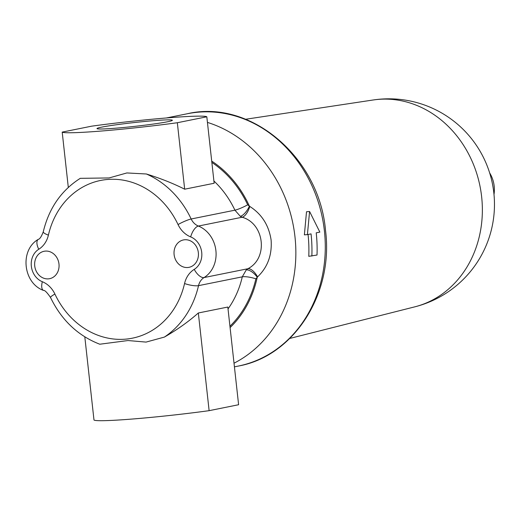 <?xml version="1.0" encoding="UTF-8"?>
<svg xmlns="http://www.w3.org/2000/svg" width="520" height="520" viewBox="0 0 520 520"><rect width="100%" height="100%" fill="white"/><g stroke="black" fill="none" stroke-linecap="round" stroke-linejoin="round"><path stroke-width="0.78" d="M311.851 256.074A132.203 114.803 -101.4 0 0 311.051 233.877L307.411 234.611L309.582 211.497L319.852 232.108L316.212 232.837A132.203 114.803 78.6 0 1 317.018 255.034L308.776 256.328A128.707 111.767 78.6 0 0 308.055 234.481M101.816 127.108A37.914 1.918 173.7 0 1 145.035 121.44A37.914 1.918 173.7 0 1 172.341 120.374A37.914 1.918 173.7 0 1 167.564 121.758A37.914 1.918 173.7 0 1 126.198 127.251A37.914 1.918 173.7 0 1 97.058 128.687A37.914 1.918 173.7 0 1 101.816 127.108M198.347 252.649A13.982 12.142 -101.4 0 0 183.469 239.935A13.982 12.142 -101.4 0 0 174.109 254.625A13.982 12.142 -101.4 0 0 188.988 267.339A13.982 12.142 -101.4 0 0 198.347 252.649M58.975 263.998A13.982 12.142 -101.4 0 0 44.096 251.277A13.982 12.142 -101.4 0 0 34.736 265.967A13.982 12.142 -101.4 0 0 49.614 278.688A13.982 12.142 -101.4 0 0 58.975 263.998M211.855 162.428A100.984 87.692 78.6 0 1 247.702 204.808L249.769 206.427C261.755 214.097 268.873 225.316 271.108 240.071C272.155 255.014 267.637 267.293 257.55 276.913L255.879 278.844A10.485 2.405 13 0 0 242.281 276.842L246.227 269.945L247.832 268.743C268.469 258.427 264.596 223.483 242.144 217.237L198.38 226.05A28.346 24.616 78.6 0 1 215.897 250.608A28.346 24.616 78.6 0 1 204.067 277.563L247.832 268.743A10.485 4.881 58.3 0 1 257.55 276.913M309.582 211.497L306.507 211.75L304.382 234.858L307.411 234.611M62.199 132.106A78.982 3.998 -6.3 0 0 177.333 122.733L206.817 116.792A78.982 3.998 -6.3 0 0 91.683 126.165L62.199 132.106L68.309 187.415M84.806 336.863L93.99 420.043A78.982 3.998 -6.3 0 0 209.125 410.67L238.608 404.729L227.819 307.047L198.334 312.981C188.253 321.88 176.936 329.908 164.385 337.084L146.062 342.095L128.005 340.541L99.781 344.221C77.942 335.745 61.523 320.171 50.518 297.492A10.485 1.417 -25.2 0 1 54.906 294.053A80.451 69.862 -101.4 0 0 125.288 339.176A80.451 69.862 -101.4 0 0 184.555 283.53A24.46 21.242 78.6 0 1 194.259 269.36A17.862 15.509 -101.4 0 0 201.714 252.375A17.862 15.509 -101.4 0 0 190.671 236.899A24.46 21.242 78.6 0 1 178.042 224.549A80.451 69.862 -101.4 0 0 107.653 179.458A80.451 69.862 -101.4 0 0 48.399 235.131A24.46 21.242 78.6 0 1 38.766 249.262A17.895 15.535 -101.4 0 0 31.343 266.247A17.895 15.535 -101.4 0 0 42.348 281.73A24.46 21.242 78.6 0 1 54.906 294.053M48.399 235.131A10.485 2.398 -167.1 0 1 43.284 231.758C48.971 208.221 61.308 190.417 80.275 178.334L109.103 177.944L126.88 172.946L146.38 173.992C160.238 178.256 172.998 183.326 184.672 189.196L214.156 183.255L206.817 116.792M211.705 161.09A102.083 88.647 78.6 0 1 249.392 206.154A10.485 4.05 -58.5 0 1 240.311 216.314L234.917 210.178A90.928 78.962 -101.4 0 0 213.902 180.986M249.769 206.427A10.485 4.452 -68.3 0 1 242.144 217.237L240.311 216.314M230.087 327.587A102.083 88.647 78.6 0 0 257.238 277.245A10.485 4.628 48.1 0 0 246.227 269.945M209.125 410.67L198.334 312.981M184.672 189.196L177.333 122.733M494 194.487A27.956 24.278 -101.4 0 0 489.658 172.919M289.77 338.449L414.732 306.858A105.599 91.702 -101.4 0 0 414.778 306.846A105.599 91.702 -101.4 0 0 481.637 196.749A105.599 91.702 -101.4 0 0 378.508 99.372A105.599 91.702 -101.4 0 0 373.75 99.905A105.599 91.702 -101.4 0 0 373.061 100.002L245.622 119.262M146.38 173.992A90.928 78.962 78.6 0 1 191.165 218.992A13.982 12.142 -101.4 0 0 198.38 226.05A10.485 4.518 111.8 0 0 190.671 236.899M207.435 122.401A128.707 111.767 78.6 0 1 294.97 236.756A128.707 111.767 78.6 0 1 234.019 363.2M324.396 230.828A128.707 111.767 78.6 0 1 238.225 366.087C294.053 356.194 333.762 293.56 325.52 230.477C319.436 157.69 250.881 98.865 187.389 113.737A128.707 111.767 78.6 0 1 324.396 230.828M255.879 278.844A100.984 87.692 78.6 0 1 229.944 326.248M228.026 308.906A90.928 78.962 -101.4 0 0 242.281 276.842L198.523 285.656A90.928 78.962 78.6 0 1 164.385 337.084M178.042 224.549A10.485 1.417 -25.2 0 1 191.165 218.992L234.917 210.178A10.485 1.417 154.8 0 0 247.702 204.808M194.259 269.36A10.485 4.947 -121.8 0 0 204.067 277.563A13.982 12.142 -101.4 0 0 198.523 285.656A10.485 2.405 -167 0 1 184.555 283.53M38.766 249.262A10.485 4.94 -122 0 1 38.298 239.35C19.5 250.042 23.081 283.173 43.511 290.42C44.714 290.089 47.047 292.442 50.518 297.492M42.348 281.73A10.485 4.511 112 0 0 43.511 290.42M234.422 366.853L238.225 366.087M166.348 117.975L187.389 113.737M43.284 231.758C41.451 236.574 39.787 239.103 38.298 239.35M414.791 306.846A105.632 105.632 0 0 0 493.831 192.862A105.632 105.632 0 0 0 374.049 99.859"/></g></svg>
